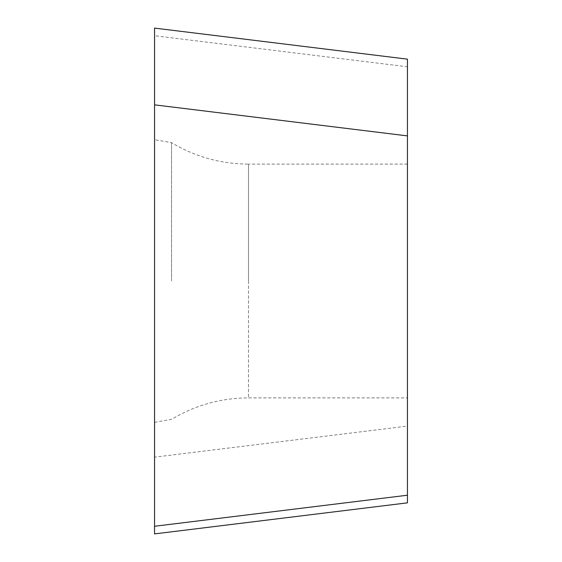 <?xml version="1.0" encoding="UTF-8"?>
<svg xmlns="http://www.w3.org/2000/svg" width="562" height="562" viewBox="0 0 562 562"><rect width="100%" height="100%" fill="white"/><g stroke="black" fill="none" stroke-linecap="round" stroke-linejoin="round"><path stroke-width="0.42" stroke-dasharray="2.81 2.11" d="M407.45 502.849L407.45 426.101L154.55 457.152L154.55 526.271L154.55 28.374L154.55 526.271M154.55 457.152L154.55 35.729L407.45 66.78L407.45 426.101M407.45 59.151L154.55 28.1L154.55 105.424M407.45 281L407.45 164.111L407.45 281M171.55 281L171.55 142.671L171.55 281M407.45 164.111L248.495 164.111L248.495 281L248.495 164.111C220.894 163.971 195.246 156.826 171.55 142.671L154.55 139.671L154.55 281M248.495 281L248.495 397.889L248.495 281M154.55 422.329L171.55 419.329C195.246 405.174 220.894 398.029 248.495 397.889L407.45 397.889"/><path stroke-width="0.84" d="M407.45 502.849L154.55 533.9L407.45 502.849L407.45 135.899L154.55 104.848L154.55 28.1L154.55 281M407.45 66.78L407.45 59.151L154.55 28.1L154.55 35.729M407.45 59.151L407.45 135.899M154.55 104.848L154.55 139.671M407.45 495.22L154.55 526.271L154.55 533.9L154.55 105.424"/></g></svg>

